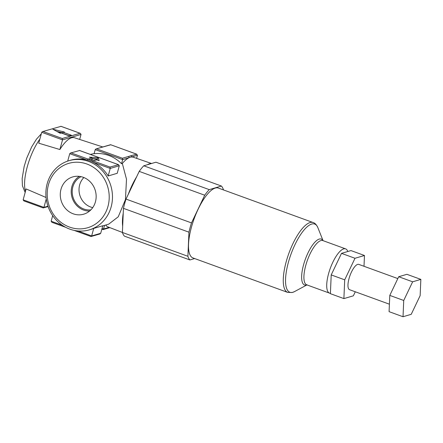 <?xml version="1.0" encoding="UTF-8"?>
<svg xmlns="http://www.w3.org/2000/svg" width="443" height="443" viewBox="0 0 443 443"><rect width="100%" height="100%" fill="white"/><g stroke="black" fill="none" stroke-linecap="round" stroke-linejoin="round"><path stroke-width="0.66" d="M69.529 227.082A33.552 30.772 -106.4 0 0 107.976 206.383A33.552 30.772 -106.4 0 0 86.9 164.021A33.552 30.772 -106.4 0 0 48.453 184.72A33.552 30.772 -106.4 0 0 69.529 227.082M88.5 161.396A36.049 33.059 73.6 0 1 112.478 196.47A36.049 33.059 73.6 0 1 89.348 229.851A36.049 33.059 73.6 0 1 69.839 229.147A36.049 33.059 73.6 0 1 45.862 194.067A36.049 33.059 73.6 0 1 68.992 160.687A36.049 33.059 73.6 0 1 88.5 161.396M93.722 228.411L91.646 235.947L100.705 233.278L102.782 225.742L93.722 228.411A36.049 33.059 73.6 0 1 90.876 229.402L89.348 229.851M108.69 224.158L118.242 216.799L125.447 199.605L126.493 179.205L122.334 163.478A37.079 12.243 -70 0 1 128.946 157.763A37.079 12.243 -70 0 1 130.281 157.237A37.079 12.243 -70 0 1 131.538 156.999A37.079 12.243 -70 0 1 133.288 157.21L151.539 163.5M136.605 158.345L137.452 155.26L136.444 154.114L110.778 144.772L95.998 148.942L95.228 149.629L94.099 153.727A36.049 33.059 73.6 0 1 108.723 155.443A36.049 33.059 73.6 0 1 121.537 163.711L122.334 163.478M68.992 160.687L70.515 160.239A36.049 33.059 73.6 0 1 87.337 160.095A36.049 33.059 73.6 0 1 90.029 160.942A36.049 33.059 73.6 0 1 92.653 162.027A36.049 33.059 73.6 0 1 108.164 175.971L117.229 173.302L119.305 165.76L118.298 164.613L79.568 150.526L70.52 153.012L69.745 153.693L67.707 161.097M122.401 232.448L107.931 226.894A37.079 12.243 -70 0 1 105.705 225.038M151.229 163.594A37.422 12.354 110 0 0 149.402 163.838A37.422 12.354 110 0 0 147.397 164.718M136.61 176.851A37.422 12.354 110 0 0 128.276 194.305M123.243 213.039A37.422 12.354 110 0 0 122.667 226.262M71.273 152.968L109.997 167.055L110.241 168.429L108.164 175.971M104.554 225.376L103.551 229.009L109.144 227.364M194.66 258.551L189.886 259.958L124.389 236.125A40.662 13.428 -70 0 1 122.401 232.453L123.447 208.343A40.662 13.428 -70 0 1 126 199.079L139.218 171.386A40.662 13.428 -70 0 1 143.759 165.793L155.93 162.21L221.428 186.043A40.662 13.428 -70 0 1 223.416 189.715L223.41 189.903M189.886 259.958A40.662 13.428 -70 0 1 187.898 256.287L122.401 232.453M187.898 256.287L188.951 232.176A40.662 13.428 -70 0 1 191.498 222.912L204.721 195.219A40.662 13.428 -70 0 1 209.257 189.626L221.428 186.043M287.712 292.413L192.949 257.931A37.173 12.271 -70 0 1 192.694 222.995A37.173 12.271 -70 0 1 215.281 188.07A37.173 12.271 -70 0 1 218.366 188.07L313.135 222.552A37.173 12.271 110 0 0 310.045 222.552A37.173 12.271 110 0 0 287.457 257.477A37.173 12.271 110 0 0 287.712 292.413L292.419 292.474L294.562 291.577A36.304 11.989 110 0 1 292.895 292.28A36.304 11.989 110 0 1 288.415 262.25A36.304 11.989 110 0 1 311.689 224.047A36.304 11.989 110 0 1 317.847 227.597C316.501 224.712 314.929 223.028 313.135 222.552M347.805 251.508L347.683 251.203A23.551 7.775 110 0 0 345.64 248.877A23.551 7.775 110 0 0 343.679 248.872A23.551 7.775 110 0 0 329.37 271A23.551 7.775 110 0 0 329.531 293.139A23.551 7.775 110 0 0 330.412 293.294M364.002 266.282L364.473 255.489L350.972 250.577L341.503 253.363L331.209 274.92L330.395 293.687L343.89 298.599L353.364 295.813L355.286 291.782M364.473 255.489L354.998 258.275L344.709 279.832L343.89 298.599M397.82 278.586L358.786 264.388A13.473 4.447 110 0 0 357.667 264.382A13.473 4.447 110 0 0 349.483 277.041A13.473 4.447 110 0 0 349.577 289.705L389.408 304.197M354.998 258.275L341.503 253.363M344.709 279.832L331.209 274.92M389.79 295.403L389.081 311.662L403.025 316.734L411.226 314.32L420.141 295.647L420.85 279.389L406.907 274.317L398.706 276.731L389.79 295.403L403.728 300.476L403.025 316.734M420.85 279.389L412.643 281.803L398.706 276.731M412.643 281.803L403.728 300.476M209.257 189.626L143.759 165.793M204.721 195.219L139.218 171.386M191.498 222.912L126 199.079M188.951 232.176L123.447 208.343M73.189 213.803A19.42 17.809 -106.4 0 0 84.862 213.792A19.42 17.809 -106.4 0 0 96.137 195.535A19.42 17.809 -106.4 0 0 83.245 177.3A19.42 17.809 -106.4 0 0 73.92 176.619A19.42 17.809 -106.4 0 0 60.276 194.239A19.42 17.809 -106.4 0 0 73.189 213.803M79.363 176.375A18.623 17.078 -106.4 0 0 71.356 194.178A18.623 17.078 -106.4 0 0 83.589 210.048A18.623 17.078 -106.4 0 0 89.569 211.051M96.757 148.898L122.423 158.24L122.667 159.613L121.537 163.711M42.506 131.615L61.001 126.349L42.506 131.615L41.731 132.302L38.735 143.183L59.871 149.529A35.257 11.64 -70 0 1 71.616 137.773A35.257 11.64 -70 0 1 74.402 137.723L102.754 146.954M94.149 153.555L90.361 154.419M46.061 197.495L26.131 188.939L23.136 199.821L43.935 207.385L47.96 206.2M43.259 131.571L62.286 138.498L62.535 139.866L59.871 149.529M60.874 126.272L80.321 133.349L81.041 134.423L79.662 139.418M52.684 215.636L51.15 221.212L62.297 225.271M46.244 199.012L43.935 207.385L43.176 207.889L48.104 206.615M81.063 176.663A17.537 16.086 -106.4 0 0 72.275 193.358A17.537 16.086 -106.4 0 0 83.871 209.03A17.537 16.086 -106.4 0 0 90.843 209.882M83.877 177.543A17.537 16.086 -106.4 0 0 90.682 207.025A17.537 16.086 -106.4 0 0 92.725 207.623M23.136 199.821L23.85 200.889L43.303 207.966M102.034 228.455L103.551 229.009L102.793 229.513L103.119 229.59L109.227 227.796A0.997 0.914 -106.4 0 0 109.62 227.547M77.946 230.964L91.646 235.947L91.009 236.529L99.935 233.965L100.705 233.278M51.15 221.212L51.864 222.286L65.719 227.325M61.848 133.188L62.651 132.385L63.404 132.341L71.373 135.242L68.953 135.774M61.937 132.922L57.856 131.925M71.373 135.242L68.92 135.791M62.651 132.385L63.404 132.341M69.18 135.885L61.084 132.911L60.065 133.144M61.212 132.989L60.204 133.282L52.855 129.223L64.412 132.042M70.52 153.012L79.568 150.526M87.974 159.043A0.997 0.332 110 0 0 87.337 160.095L69.745 153.693M93.29 160.981A0.997 0.332 110 0 0 92.653 162.027L110.241 168.429L119.305 165.76M79.447 150.448L118.586 164.691L109.997 167.055M97.427 160.067L97.244 158.926L98.335 157.747L99.143 160.72L98.623 160.532M97.178 159.164L92.742 158.876M90.848 159.934L92.725 159.164L91.712 158.018L89.375 157.165L98.335 157.747M99.143 160.72L96.48 159.79L93.146 160.77M90.189 157.464L89.375 157.165M96.807 159.873L93.108 160.787M89.802 157.293L92.006 158.096L88.279 159.031L88.833 159.231M110.778 144.772L136.737 154.192L130.912 155.742A0.997 0.914 -106.4 0 1 131.538 156.999L137.452 155.26M110.65 144.695L95.998 148.942M95.228 149.629L122.667 159.613L128.946 157.763A0.997 0.914 -106.4 0 0 128.32 156.506L130.912 155.742M322.969 240.627A24.42 8.063 110 0 0 319.231 239.082A24.42 8.063 110 0 0 303.571 264.776A24.42 8.063 110 0 0 306.589 284.976A24.42 8.063 110 0 0 306.861 284.888M345.64 248.877L322.825 240.571A23.551 7.775 110 0 0 320.876 240.577A23.551 7.775 110 0 0 306.567 262.705A23.551 7.775 110 0 0 306.728 284.838L307.065 284.783M39.864 139.074A34.261 11.313 110 0 0 25.517 191.182M81.041 134.423L62.535 139.866L41.731 132.302M62.286 138.498L80.028 133.271L61.001 126.349M60.204 133.282L52.855 129.223M69.152 135.713L61.882 133.072M62.092 132.712L57.042 131.477M93.368 160.881L88.279 159.031M97.565 160.117L97.244 158.926L92.665 158.633M92.725 159.164L90.522 159.812M122.423 158.24L128.32 156.506M102.737 225.913L108.685 224.158M323.047 240.654L317.847 227.597M306.944 284.915L294.562 291.577M306.728 284.838L329.531 293.139M25.157 192.472L22.427 185.805L22.15 178.59L24.16 166.479L26.702 158.217L31.674 146.899L36.431 139.213L41.326 133.78M109.227 227.796L109.82 227.624M101.835 229.192L102.92 229.585M74.119 230.382L91.009 236.529M69.053 135.807L61.084 132.911M98.883 160.599L96.679 159.796M93.246 160.803L88.572 159.103"/></g></svg>
